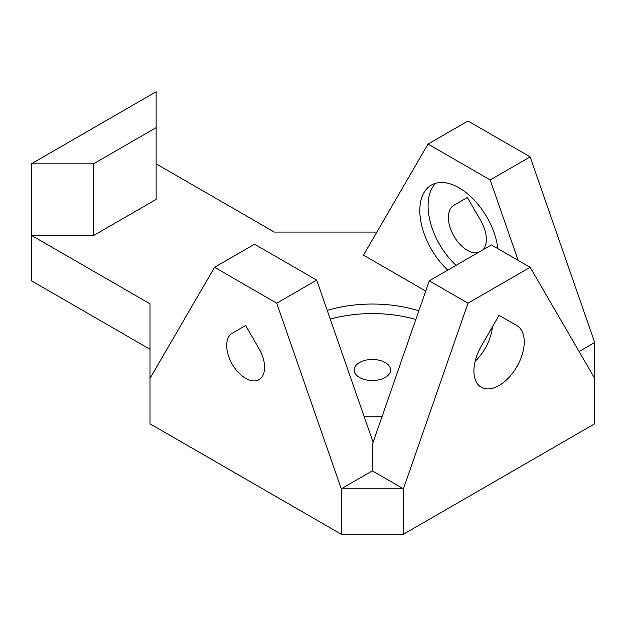 <?xml version="1.0" encoding="UTF-8"?>
<svg xmlns="http://www.w3.org/2000/svg" width="626" height="626" viewBox="0 0 626 626"><rect width="100%" height="100%" fill="white"/><g stroke="black" fill="none" stroke-linecap="round" stroke-linejoin="round"><path stroke-width="0.94" d="M31.3 235.603L93.454 235.603L93.454 163.832L31.3 163.832L31.3 235.603M372.353 470.869L372.353 444.468L429.264 280.831L491.418 244.946L530.144 267.302L467.99 303.187L403.434 488.804L341.28 488.804L276.723 303.187L214.569 267.302L150.013 378.378L150.013 423.81L341.28 534.236L341.28 488.804L372.353 470.869L403.434 488.804L403.434 534.236L341.28 534.236M214.569 267.302L254.532 244.234L316.686 280.119L373.104 442.324M492.083 329.393L491.23 328.908M425.703 291.074L363.471 255.142L428.027 144.066L490.181 179.952L518.156 260.385M376.883 232.066L274.321 232.066L156.132 163.84M93.454 163.832L156.132 127.649L156.132 199.412L93.454 235.603M31.824 235.603L150.013 303.837L150.013 378.378M327.226 310.418A97.687 56.395 180 0 1 418.833 310.832M382.063 416.556A97.687 56.395 180 0 1 364.168 416.634M31.3 163.832L156.132 91.764L156.132 127.649M435.766 183.246A55.55 32.075 -120 0 0 456.08 265.354M497.928 248.702A55.55 32.075 -120 0 0 471.315 197.143A55.55 32.075 -120 0 0 431.33 185.093A55.55 32.075 -120 0 0 447.809 270.127M579.081 351.515L594.7 342.492L530.144 156.876L490.181 179.952M492.388 326.905A35.596 20.556 -60 0 1 475.118 361.319M276.723 303.187L316.686 280.119M483.053 249.782A26.808 15.478 -120 0 0 480.776 220.688L467.372 197.472L453.967 205.211A26.808 15.478 -120 0 0 452.755 233.944A26.808 15.478 -120 0 0 478.014 252.693M429.264 280.831L467.99 303.187M403.434 534.236L594.7 423.81L594.7 378.378L530.144 267.302M594.7 378.378L594.7 342.492M499.063 315.332L516.865 325.614A35.596 20.556 -60 0 1 516.865 366.719A35.596 20.556 -60 0 1 481.269 387.267A35.596 20.556 -60 0 1 481.269 346.162L499.063 315.332L516.865 325.614L499.063 315.332M453.967 205.211L467.372 197.472L453.967 205.211M530.144 156.876L467.99 120.99L428.027 144.066M232.238 333.228L245.642 325.489L232.238 333.228A26.808 15.478 60 0 0 232.238 364.183A26.808 15.478 60 0 0 259.047 379.661A26.808 15.478 60 0 0 259.047 348.705L245.642 325.489L232.238 333.228M330.246 319.096A97.687 56.395 180 0 1 415.828 319.479M359.457 377.431A18.24 10.532 0 0 0 379.333 379.716A18.24 10.532 0 0 0 390.593 369.982A18.24 10.532 0 0 0 372.353 359.457A18.24 10.532 0 0 0 354.12 369.982A18.24 10.532 0 0 0 359.457 377.431M31.566 235.603L31.566 280.878L150.013 349.269"/></g></svg>
